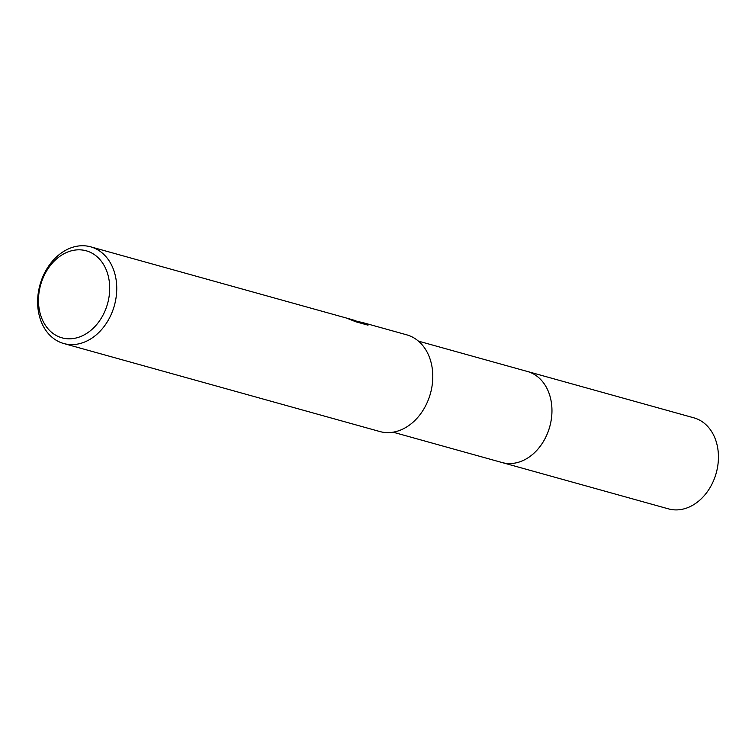 <?xml version="1.0" encoding="UTF-8"?>
<svg xmlns="http://www.w3.org/2000/svg" width="755" height="755" viewBox="0 0 755 755"><rect width="100%" height="100%" fill="white"/><g stroke="black" fill="none" stroke-linecap="round" stroke-linejoin="round"><path stroke-width="1.13" d="M526.716 371.281A47.272 36.372 105.6 0 1 527.386 371.46A47.263 36.363 105.6 0 1 550.282 424.593A47.263 36.363 105.6 0 1 505.369 463.24A47.263 36.363 105.6 0 1 502.018 462.522A47.272 36.372 105.6 0 1 501.367 462.343M526.915 371.337A47.263 36.363 105.6 0 1 550.367 424.291A47.263 36.363 105.6 0 1 505.378 463.249A47.263 36.363 105.6 0 1 501.556 462.4M63.722 343.516A50.189 38.618 105.6 0 1 39.392 287.098A50.189 38.618 105.6 0 1 87.08 246.064A50.189 38.618 105.6 0 1 90.647 246.819A50.189 38.618 105.6 0 1 114.977 303.236A50.189 38.618 105.6 0 1 67.28 344.28A50.189 38.618 105.6 0 1 63.722 343.516L379.765 431.52A50.189 38.618 105.6 0 0 383.323 432.285A50.189 38.618 105.6 0 0 431.02 391.241A50.189 38.618 105.6 0 0 406.69 334.824L362.872 322.621L357.662 321.441L367.543 324.188L368.015 325.169L355.832 321.781L348.008 318.667L355.161 320.479M352.528 320.413L351.707 319.516L90.647 246.819M83.003 250.113A45.168 34.749 105.6 0 1 108.569 299.499A45.168 34.749 105.6 0 1 65.185 338.514A45.168 34.749 105.6 0 1 39.619 289.127A45.168 34.749 105.6 0 1 83.003 250.113M357.549 322.007L355.813 321.526L355.973 320.733M355.803 321.555L354.001 321.017M367.374 324.999L367.543 324.188M357.502 322.243L357.662 321.441M502.018 462.532A47.272 36.372 105.6 0 0 550.773 422.423A47.272 36.372 105.6 0 0 527.386 371.46L693.864 417.826A47.263 36.363 105.6 0 1 717.25 468.78A47.263 36.363 105.6 0 1 668.505 508.879L393.072 432.19M527.377 371.469L418.421 341.128"/></g></svg>
